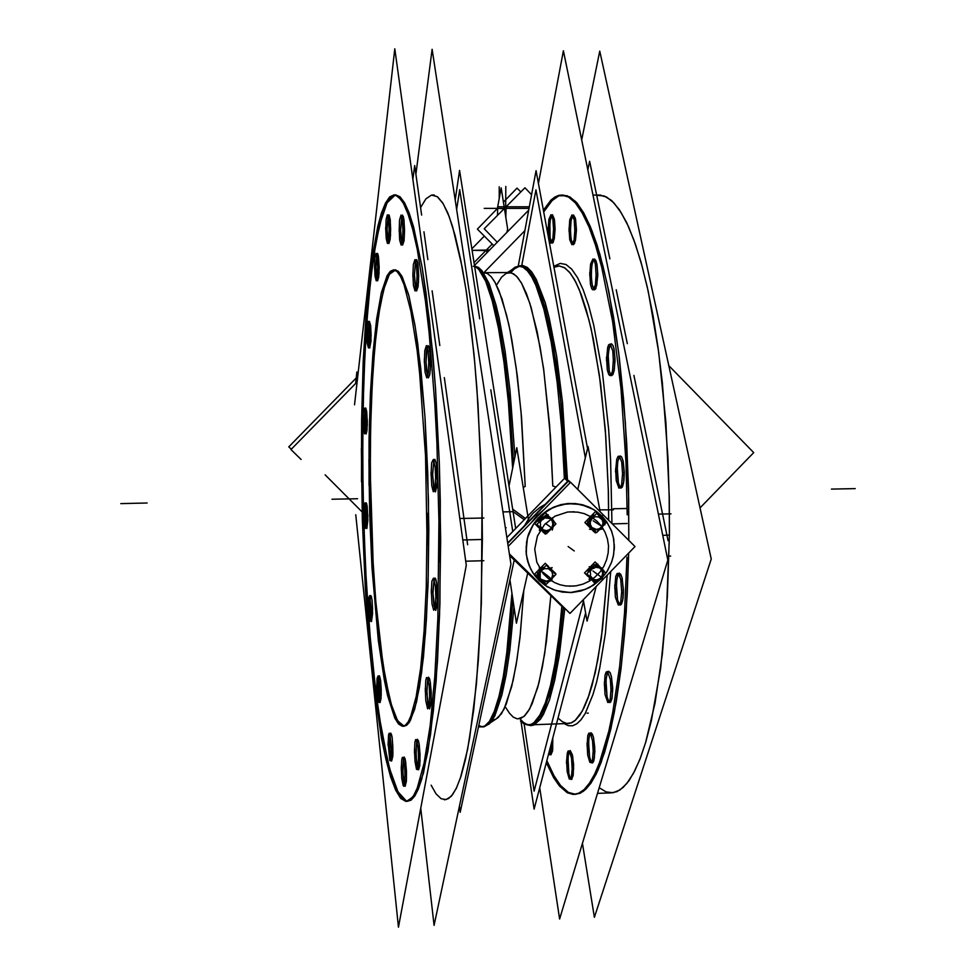<?xml version="1.0" encoding="UTF-8"?>
<svg xmlns="http://www.w3.org/2000/svg" width="976" height="976" viewBox="0 0 976 976"><rect width="100%" height="100%" fill="white"/><g stroke="black" fill="none" stroke-linecap="round" stroke-linejoin="round"><path stroke-width="1.46" d="M543.913 509.692L536.922 515.584L531.212 522.746L536.922 515.584L543.913 509.692M524.612 525.576L529.065 518.061L533.299 513.059L539.935 507.41L545.547 504.08L539.935 507.41L533.299 513.059L529.065 518.061L524.612 525.576M483.51 272.707L487.378 273.524L491.294 276.83L495.222 282.65L499.114 290.982L506.568 315.016L510.045 330.559L516.219 367.915L521.074 412.177L525.21 486.451L523.246 487.536L525.21 486.451L521.526 417.521L517.243 375.784L511.778 339.636L508.691 324.13L501.981 298.9L494.844 281.979L491.221 276.745L487.597 273.646M497.04 284.394L501.566 277.172L506.337 273.243L511.29 272.816L516.341 276.001L521.404 282.894L526.406 293.495L531.237 307.745L540.033 346.468L543.791 370.392L549.647 425.255L552.819 485.902L555.93 487.158L552.819 485.902L550.464 436.345L543.583 368.843L537.178 331.742L529.761 302.938L521.733 283.467L517.622 277.391L513.498 273.768L509.435 272.56L485.914 272.658L509.435 272.56M482.156 726.644L484.999 726.059L488 723.911L492.953 716.616L497.662 704.721L502.018 688.287L509.191 642.842L512.851 599.423L508.325 650.15L504.141 677.771L499.212 699.548L496.528 708.1L490.818 720.361L484.84 726.132L481.802 726.62L478.765 725.546M476.605 267.217L479.985 270.059L483.376 274.829L490.074 290.153L499.431 327.094L504.824 360.107L509.252 398.598L513.657 463.368L509.008 396.073L504.311 356.411L498.577 322.836L495.43 308.709L488.708 286.346L481.693 272.219L478.155 268.29L474.653 266.436L476.105 266.96M432.673 194.907L437.614 196.847L442.64 202.764L447.679 212.756L452.669 226.835L462.148 267.009L466.479 292.739L473.933 353.934L476.898 388.509L480.985 462.783L482.022 501.188L481.351 602.412L478.399 659.996L473.726 709.65L467.626 749.348L460.452 777.848L456.585 787.705L452.583 794.623L448.496 798.636L444.373 799.808M407.382 801.357L411.055 800.21L414.69 796.196L418.253 789.279L421.681 779.409L428.025 750.861L433.381 711.077L437.443 661.313L439.956 603.558L440.347 502.054L439.334 463.527L435.516 389.034L432.807 354.361L426.024 292.971L422.108 267.168L413.556 226.883L409.078 212.768L404.564 202.752L400.062 196.81L395.658 194.871M394.926 194.932L390.705 197.433L386.679 203.533L382.885 213.012L376.114 241.072L370.599 279.514L366.488 326.204L363.841 378.981L362.682 435.796L363.121 499.48L365.512 567.812L369.806 633.034L375.87 692.033L379.505 718.153L387.801 761.585L392.389 778.018L397.195 790.377L402.136 798.27L407.163 801.345M369.087 346.565L368.098 335.061L368.806 322.751M369.465 321.397L370.624 325.533L371.161 335.366L369.77 347.907M366 527.199L364.939 515.121L365.512 504.153M366.146 502.762L367.867 515.792L366.671 528.553M379.335 701.28L378.078 688.958L378.615 677.088M379.261 675.734L380.616 680.711L381.238 690.227L381.03 698.743L380.03 702.586M390.949 759.755L389.534 746.567L390.107 734.379M390.79 733.061L392.084 737.051L392.901 746.677L392.803 756.18L391.681 761.012M403.442 726.217L399.757 723.814L396.122 717.909L392.572 708.722L389.168 696.51L382.97 664.083L375.65 599.972L372.405 550.513L370.599 498.565L370.282 450.253L371.173 407.334L373.186 367.635L376.297 332.731L380.408 304.17L385.422 283.43L388.216 276.428L391.169 271.877L394.243 269.913M395.012 269.827L398.367 271.365L401.77 275.964L408.554 294.484L414.959 325.045L417.874 344.491L424.914 416.337L428.501 500.383L428.257 576.108L426.427 619.455L423.438 657.019L419.448 687.275L414.69 709.174L409.408 722.191L406.65 725.339L403.844 726.266M388.253 242.28L387.13 229.055L388.106 216.05M388.826 214.805L390.107 219.051L390.668 229.299L390.205 239.376L388.985 243.524M401.905 243.963L400.648 229.982L401.758 216.269M402.515 215.086L403.918 219.527L404.528 230.263L404.003 240.804L402.661 245.135M415.886 289.811L414.446 274.854L415.678 260.763M416.459 259.628L418.009 264.362L418.692 275.732L418.118 286.529L416.679 290.921M427.598 376.748L425.975 362.145L427.244 346.712M428.049 345.626L429.757 350.713L430.501 362.779L429.904 373.503L428.415 377.81M434.466 490.855L432.661 475.288L433.881 460.367M434.698 459.306L436.309 463.38L437.321 475.507L436.919 486.609L435.284 491.892M434.832 609.353L432.929 593.115L434.039 579.061M434.845 577.975L436.504 582.269L437.565 594.86L437.053 606.596L435.662 610.39M428.745 707.856L426.878 692.984L427.793 678.344M428.586 677.222L430.209 681.638L431.221 692.35L430.941 704.416L429.55 708.93M417.777 768.698L416.081 755.607L416.789 740.418M417.545 739.235L419.082 743.614L420.058 754.18L419.814 765.623L418.558 769.832M404.381 785.058L402.844 772.504L403.442 758.242M404.162 756.986L405.577 761.207L406.48 771.369L406.37 781.264L405.138 786.253M370.77 620.199L369.648 608.646L370.172 596.812M370.807 595.433L372.063 600.094L372.637 609.097L371.453 621.541M365.39 432.588L364.39 420.924L365.024 409.395M365.658 408.017L367.33 420.632L367.013 430.575L366.073 433.942M376.907 279.6L375.87 266.838L376.712 254.736M377.395 253.431L378.59 257.566L379.139 267.509L378.712 277.013L377.614 280.905M496.198 718.946L501.371 713.798L506.337 703.94L513.132 680.394L517.06 659.178L520.354 633.973L523.917 589.87L519.915 637.865L516.158 664.705L511.692 686.604L503.97 709.296L498.394 717.36L495.527 719.263L492.648 719.776M518.061 718.873L523.978 716.457L529.736 708.771L537.739 687.336L542.436 666.681L546.438 641.354L550.867 595.933L544.73 653.359L538.959 682.712L532.201 703.659L528.565 710.796L524.807 715.689L520.977 718.336L517.109 718.775L513.254 717.067L509.435 713.273L505.69 707.515M525.149 723.643L529.077 724.9M529.309 724.912L535.287 722.643L541.131 715.396L549.329 695.156L554.197 675.599L558.418 651.541L563.274 608.109L557.076 660.13L551.525 687.165L545.145 707.173L541.717 714.395L538.179 719.727L534.555 723.192L530.895 724.79L527.211 724.558L523.551 722.545L519.927 718.812M558.028 718.031L562.383 721.776L566.788 723.423L571.204 722.887L575.596 720.105L579.89 715.054L584.063 707.698L588.064 698.084L595.323 672.244L601.314 638.292L607.157 575.145L602.497 629.203L597.861 659.752L592.212 684.871L589.077 695.18L582.318 711.077L575.132 720.508L571.436 722.801L567.715 723.497M510.777 272.548L515.413 267.778L520.245 266.082L525.186 267.595L530.188 272.402L535.165 280.539L540.045 292.019L544.742 306.732L553.27 345.236L560.09 394.048L564.653 450.058L565.958 479.582L561.298 405.796L555.978 361.962L549.268 324.935L545.499 309.477L537.422 285.382L533.201 276.916L528.931 270.877L524.661 267.278L520.44 266.082M519.659 266.119L507.361 272.572L517.548 266.485M553.929 267.302L559.321 265.936L564.823 267.912L570.362 273.329L575.864 282.223L581.232 294.557L586.369 310.234L591.175 329.095L599.435 375.26L605.327 430.16L608.329 489.915L608.658 520.232L608.377 491.916L605.754 435.894L600.582 383.751L593.249 338.757L588.943 319.75L579.415 289.933L574.352 279.404L569.191 271.889L564.006 267.412L558.87 265.923L553.685 265.948L558.87 265.923M554.612 265.936L560.2 263.422L565.934 264.472L571.741 269.181L577.524 277.623L583.184 289.787L588.613 305.561L593.701 324.788L602.448 372.442L608.646 429.611L610.61 460.44L612.001 523.563L610.61 460.44L608.646 429.611L602.448 372.442L593.701 324.788L588.613 305.561L583.184 289.787L577.524 277.623L571.741 269.181L565.934 264.472L560.2 263.422L554.612 265.936M610.72 571.472L605.364 633.631L599.801 667.804L596.519 682.2L592.969 694.656L585.222 713.419L581.11 719.641L576.889 723.741L572.607 725.741L568.313 725.693L564.03 723.631L568.313 725.693L572.607 725.741L576.889 723.741L581.11 719.641L585.222 713.419L592.969 694.656L596.519 682.2L599.801 667.804L605.364 633.631L610.72 571.472M562.408 195.054L558.199 196.066L552.733 199.714L543.693 212.048L551.074 201.361L558.919 195.786L567.08 195.7L575.425 201.385L583.794 213.036L591.993 230.702L599.825 254.285L607.096 283.479L613.599 317.786L619.15 356.533L623.566 398.818L626.714 443.629L628.483 489.793L628.8 540.338L628.654 498.138L625.421 422.754L618.638 352.446L608.865 291.885L603.095 266.424L596.897 244.61L590.358 226.664L583.611 212.719L576.755 202.825L569.886 196.957L563.115 195.041M546.865 760.524L554.405 776.493L560.334 785.326L568.471 792.573L574.693 794.354L580.171 793.232L585.6 789.499L590.956 783.106L596.165 774.029L601.192 762.256L610.415 730.792L614.502 711.284L621.37 665.449L626.177 611.952L628.617 553.05L627.19 594.177L624.616 633.082L620.956 668.975L616.32 701.134L610.83 728.999L604.632 752.179L597.873 770.369L590.724 783.447L583.294 791.402L575.755 794.342L568.239 792.439L560.846 785.948L553.685 775.2L546.865 760.524M550.22 754.35L549.159 751.776L551.013 754.802L552.55 750.971L552.782 738.027L552.684 750.007L550.891 754.814M570.204 750.568L572.351 754.704L573.62 764.733L573.205 775.517L571.399 779.47M570.704 779.031L568.923 773.797L567.959 764.806L568.227 755.766L569.472 751.069M591.029 732.732L593.359 737.026L594.738 747.445L594.421 757.705L593.64 761.28L592.273 762.939M591.541 762.524L589.602 757.132L588.54 747.738L588.857 738.149L590.26 733.208M608.695 671.256L610.39 673.245L611.501 677.039L612.66 688.129L612.037 698.06L609.841 702.561M609.085 702.159L607.023 696.742L605.925 687.165L606.169 678.003L607.889 671.708M619.394 573.156L621.907 577.377L623.396 589.785L622.712 600.277L621.639 603.9L620.297 605.144M619.528 604.754L617.442 599.471L616.344 590.004L616.783 579.28L618.589 573.583M620.443 456.012L621.712 457.049L623.2 461.38L624.298 471.981L623.554 482.937L622.42 486.817L620.992 488.171M620.211 487.78L617.967 481.412L617.137 471.969L617.845 461.416L619.626 456.439M611.415 343.857L612.989 345.553L613.977 348.871L614.99 358.912L614.233 370.124L613.074 374.198L611.635 375.626M610.854 375.223L609.024 370.453L608.048 360.327L608.597 350.64L610.61 344.272M594.494 258.994L596.824 263.666L597.751 274.89L596.751 285.541L594.482 289.896M593.725 289.469L591.895 283.833L591.224 274.024L591.944 264.74L593.713 259.433M573.473 215.013L575.584 219.393L576.426 229.994L575.498 240.425L573.376 244.708M572.644 244.256L571.021 238.925L570.435 229.738L571.094 220.698L572.729 215.464M552.355 214.744L554.283 218.929L555.051 229.067L554.222 239.022L552.282 243.122M551.586 242.646L550.122 237.534L549.586 228.823L550.171 220.259L551.647 215.22M599.264 195.078L606.547 196.993L613.916 202.837L621.273 212.707L628.507 226.615L635.498 244.512L642.123 266.265L648.284 291.653L658.69 352.031L665.876 422.132L669.243 497.296L669.377 535.129L667.279 597.214L662.387 654.115L655.03 703.208L645.661 742.516L640.378 758.096L634.803 770.808L628.983 780.629L623.005 787.559L616.93 791.609L610.817 792.854L597.507 793.403M593.676 509.545L587.759 506.556L574.84 503.494L561.468 504.507L548.89 509.509L538.264 518.061L534.006 523.429L528.065 535.714L526.528 542.363L526.284 554.246L527.784 561.737L530.541 568.813L534.482 575.267L539.472 580.903L532.64 572.534L529.004 565.238L526.357 554.624L526.137 546.353M539.594 581.025L545.047 585.356L553.258 589.638L562.237 592.042L571.546 592.481L585.271 589.419L593.652 585.027L600.984 579L593.371 585.222L584.636 589.663L570.374 592.53L556.076 590.626L547.28 586.759L539.594 581.025L545.072 585.38L553.307 589.675L562.298 592.09L571.643 592.517L580.915 590.931L589.699 587.442L601.118 578.939M601.631 578.329L603.083 575.974M601.887 516.023L606.547 521.623L611.171 530.2L613.318 537.215L614.331 546.999L613.282 556.393L611.22 563.213L606.877 571.68L602.521 577.353L606.877 571.68L611.22 563.213L613.282 556.393L614.331 546.999L613.318 537.215L611.171 530.2L606.547 521.623L601.887 516.023L606.913 522.111L611.696 531.493L613.745 539.179L614.27 549.817M539.472 580.903L534.482 575.267L530.541 568.813L527.138 559.272L526.064 551.696L526.65 541.619L528.541 534.287L531.615 527.333L535.787 520.977L540.948 515.389L546.938 510.729L553.587 507.13L560.712 504.69L568.093 503.494L575.535 503.555L582.818 504.885L589.736 507.435L596.104 511.119L601.728 515.853L593.701 509.557M552.819 527.687L551.403 528.638L552.843 527.162M539.887 528.004L541.558 528.968L539.887 528.004M549.866 581.11L550.806 579.671L549.366 581.147M602.57 576.962L601.192 577.914L602.595 576.462M589.76 577.341L591.432 578.28L589.76 577.341M600.155 529.37L601.094 527.918L599.654 529.395M570.46 482.425L568.508 480.485L507.715 542.949M568.288 611.745L509.545 554.88M532.798 521.123L542.424 511.229M564.274 608.609L509.631 555.442M567.703 481.314L564.616 478.24L506.886 537.544M596.214 586.417L587.027 621.126L583.282 599.74M600.118 511.705L588.016 446.544L577.731 489.342M528.699 521.379L516.829 447.752L509.045 486.146M527.735 572.753L516.463 623.213L509.911 580.049M484.316 726.571L489.623 723.704L494.771 715.908L501.957 694.9L506.19 674.904L509.838 650.492L513.962 606.694M514.962 456.963L509.984 390.046L505.08 351.018L499.175 318.322L495.942 304.719L489.11 283.54L482.01 270.694L478.46 267.448L474.934 266.265M415.886 174.253L432.1 49.227L510.948 564.067L434.088 925.394L420.729 808.445M439.005 561.859L438.956 522.209L436.833 442.274L434.808 403.552L429.05 332.218L425.451 300.864L417.191 249.197L412.702 229.531L408.078 214.244L403.405 203.398L398.745 196.969L394.182 194.871L389.729 196.957L385.496 203.045L381.506 212.878L377.81 226.188L371.429 261.971L366.525 307.891L363.218 361.437L361.547 420.192L361.535 481.802M355.691 514.694L398.476 927.2L466.296 565.202L394.829 48.8L354.544 404.796M361.34 448.521L362.34 519.793L365.439 590.029L370.538 655.823L373.784 685.945L381.531 738.32L385.947 759.633L390.656 777.042L395.609 790.109L400.709 798.356L405.906 801.418L409.737 800.137L413.519 795.733L417.216 788.12L424.133 763.183L430.111 725.619L434.796 676.551L437.858 618.028L438.932 518.976M366.769 335.305L367.074 325.533L368.135 321.409L369.343 326.045L369.806 336.732M369.794 334.024L369.489 343.833L368.44 347.92L367.22 343.271L366.756 332.633M363.645 515.304L363.999 505.495L365.024 502.908L366.573 518.683M366.561 516.072L366.305 524.966L365.17 528.467L363.633 512.729M376.712 687.812L377.065 678.332L378.127 675.904L379.481 682.822L379.896 693.289M379.884 690.605L379.53 700.109L378.993 702.366L378.249 702.134L376.699 685.164M388.106 745.31L388.607 734.904L389.217 733.183L389.851 733.647L391.559 751.666M391.547 748.885L391.169 758.523L390.607 760.792L389.802 760.536L388.094 742.553M427.159 544.571L425.499 455.731L419.729 373.796L417.069 350.311L410.908 311.393L404.076 284.797L400.55 276.464L397.012 271.499L393.548 269.84L390.278 271.316L387.143 275.72L381.433 292.629L376.626 319.128L372.905 353.483L370.368 393.877L369.074 438.48L369.05 485.414M368.904 459.574L369.648 514.023L372.015 567.666L378.371 640.463L384.239 679.796L387.557 695.656L394.768 718.116L398.55 724.119L402.368 726.315L405.296 725.29L408.163 721.85L410.957 715.945L416.166 696.766L420.632 668.17L424.084 631.13L426.329 587.223L427.085 513.291M467.675 544.693L444.324 377.627M439.834 345.516L432.185 290.836M427.817 259.592L423.926 231.763M421.595 215.074L414.666 165.505L412.885 179.316M515.682 528.516L459.623 170.446L455.194 200.031M514.218 559.943L460.196 812.252L459.44 806.225M511.973 593.652L506.849 652.737L503.226 676.746L499.029 696.376L494.381 711.321L489.415 721.423L483.828 726.827L478.484 726.827M527.674 724.948L530.895 725.595L534.116 724.875L540.46 719.178L543.547 714.2L549.427 699.938L554.771 680.126L559.419 655.091L564.726 609.061M520.452 721.081L523.612 723.631L527.333 724.924L530.883 724.436L533.872 722.667L539.728 715.323L545.303 702.903L550.44 685.494L555.002 663.351L558.833 636.889L561.834 606.694M564.335 478.533L561.676 428.769L557.198 382.507L551.147 342.051L543.913 309.221L535.873 285.273L531.676 276.855L527.43 270.852L523.197 267.278L519 266.082L515.047 267.131L511.217 270.267M567.532 481.156L562.505 402.563L556.674 356.411L549.293 318.225L545.169 302.694L536.373 279.551L531.81 272.084L527.247 267.375L522.709 265.411L518.256 266.119M474.604 266.119L478.777 269.388L485.658 281.21L492.319 300.95L498.504 328.253L503.933 362.316L508.362 401.966L512.632 468.431M539.728 787.717L559.614 919.026L667.865 560.102L563.396 50.703L538.435 183.708M626.909 557.174L624.481 613.331L619.675 666.474L612.818 711.992L608.743 731.353L599.569 762.573L594.579 774.249L589.406 783.264L584.087 789.596L578.683 793.305L573.254 794.415L567.251 792.732L559.382 785.936L553.648 777.616L546.328 762.585M627.239 514.84L625.982 462.417L621.004 388.424L612.684 321.921L601.716 267.143L595.506 245.11L588.967 226.981L582.208 212.89L575.34 202.898L568.459 196.981L561.664 195.041L558.919 195.359L554.868 197.042L550.915 200.104L543.339 210.194M581.684 139.922L599.789 51.118L711.248 559.004L594.421 917.269L582.452 843.301M551.623 742.431L551.611 745.542M551.623 742.785L550.732 753.094L549.781 754.802L548.585 753.984M566.495 763.122L567.239 753.252L568.203 750.91L569.545 751.166L571.594 758.425L572.241 769.905M572.253 767.038L571.497 776.92L570.533 779.251L569.191 778.982L567.141 771.699L566.507 760.28M587.003 745.957L587.845 735.562L588.906 733.098L590.382 733.354L592.603 740.894L593.286 752.838M593.31 749.836L592.456 760.243L591.395 762.695L589.919 762.427L587.711 754.875L587.027 742.98M604.327 685.347L605.035 675.319L606.133 672.061L607.597 671.451L610.378 679.491L611.086 691.703M611.11 688.568L610.146 699.658L608.975 702.281L607.828 702.464L605.047 694.4L604.351 682.261M614.709 588.223L615.771 576.426L617.064 573.559L618.272 573.339L620.785 579.488L621.785 593.396M621.81 590.175L620.748 601.997L619.455 604.839L618.247 605.047L615.429 597.141L614.734 585.039M615.539 471.945L616.686 459.501L618.052 456.439L619.296 456.17L621.724 462.038L622.664 475.568M622.688 472.299L621.541 484.779L620.175 487.817L618.93 488.073L616.222 480.509L615.563 468.724M606.486 360.351L607.645 347.505L608.658 344.809L610.256 343.991L612.782 351.067L613.379 362.401M613.404 359.168L612.513 370.807L611.22 374.723L610.049 375.65L608.78 374.54L607.365 370.002L606.499 357.155M589.711 275.598L590.565 263.959L592.957 259.006L594.116 260.019L595.397 264.252L596.177 276.476M596.202 273.317L595.336 284.992L592.957 289.909L591.785 288.884L590.504 284.638L589.724 272.475M568.971 231.239L569.777 219.868L571.997 215.013L574.205 219.954L574.925 231.519M574.937 228.482L574.132 239.876L571.912 244.708L569.691 239.754L568.984 228.238M548.195 230.263L548.915 219.393L550.94 214.744L552.965 219.466L553.624 230.519M553.624 227.615L552.904 238.51L550.879 243.122L548.854 238.4L548.195 227.396M668.023 540.728L633.875 375.357M627.336 343.698L616.21 289.774M609.841 258.945L589.675 161.272L587.857 169.983M585.612 613.026L534.104 809.092L521.111 721.715M587.54 448.545L536.019 170.654L518.317 266.094M385.715 230.507L386.093 219.515L387.374 214.805L388.716 219.588L389.217 230.763M389.204 227.835L388.814 238.852L387.533 243.524L386.203 238.73L385.691 227.603M399.16 231.507L399.599 220.003L401.002 215.086L402.466 220.088L403.015 231.8M403.003 228.726L402.563 240.255L401.16 245.147L399.684 240.133L399.147 228.469M412.897 276.44L413.373 264.655L414.885 259.64L416.508 264.96L417.106 277.33M417.094 274.134L416.618 285.968L415.105 290.933L413.482 285.59L412.897 273.28M424.365 362.328L424.865 350.567L426.427 345.638L428.208 351.348L428.867 364.438M428.854 361.144L428.354 372.942L426.793 377.834L425.011 372.1L424.365 359.083M431.038 475.434L431.685 462.831L433.356 459.464L435.174 467.126L435.686 479.143M435.674 475.824L435.015 488.464L433.344 491.782L431.734 485.804L431.026 472.164M431.319 593.201L431.917 581.269L433.515 578.158L435.406 586.186L435.943 598.52M435.93 595.25L435.32 607.218L433.722 610.293L432.051 604.01L431.307 589.98M425.268 691.459L425.804 680.272L426.549 677.6L427.586 677.856L429.147 685.603L429.684 697.974M429.684 694.802L429.135 706.014L427.659 708.832L425.792 700.634L425.255 688.336M414.471 752.581L414.934 742.077L415.605 739.588L416.569 739.881L418.057 747.531L418.582 759.645M418.57 756.595L418.094 767.124L417.435 769.588L416.471 769.295L414.983 761.622L414.458 749.58M401.307 769.649L401.722 759.694L402.332 757.339L403.198 757.608L404.576 764.989L405.077 776.615M405.064 773.712L404.515 784.484L403.857 786.253L403.161 785.741L401.783 778.348L401.295 766.782M368.318 607.621L368.66 598.068L369.684 595.58L371.331 612.05M371.307 609.427L371.063 618.101L369.941 621.456L368.294 605.022M363.096 421.144L363.365 411.884L364.536 408.151L366.024 423.499M366.012 420.863L365.744 430.148L364.573 433.856L363.072 418.545M374.503 268.229L374.845 257.847L376.004 253.431L377.261 258.091L377.736 268.925M377.724 266.119L377.383 276.525L376.224 280.905L374.967 276.245L374.491 265.46M325.081 474.787L362.12 511.9M301.12 459.391L290.97 449.57L357.118 381.994L290.97 449.57L301.12 459.391M474.043 262.568L485.804 250.564L474.043 262.568M486.304 250.051L492.221 244L486.304 250.051M700.036 507.923L753.679 452.644L668.804 365.622M484.608 271.901L524.868 230.751M528.699 210.121L474.507 265.484M471.884 248.77L484.316 236.07M291.275 449.253L288.786 446.837L356.228 377.956M357.558 378.115L356.899 372.027L355.606 383.556M573.839 586.125L565.86 585.978L560.029 584.722L554.502 582.513L547.853 578.207L543.205 573.62L536.739 562.225L534.714 549.146L537.398 536.031L544.449 524.576L554.966 516.231L567.605 512.083L574.217 511.766M569.569 511.863L577.841 512.095L584.258 513.62L591.663 517.134L597.117 521.318L601.655 526.479L605.144 532.432L607.438 538.972L608.475 545.852L608.207 552.855L606.645 559.712L603.863 566.19L599.935 572.058L595.018 577.121L589.284 581.196L582.916 584.136L576.145 585.844L569.215 586.247M488.878 250.795L486.829 250.991L488.488 251.198L486.817 251.015L486.817 252.906L486.841 250.576L488.866 250.808M489.074 250.6L472.518 250.393L489.696 249.966M504.25 207.559L505.251 207.559M506.032 206.766L504.311 207.912M506.934 232.349L507.605 228.896L501.164 187.892L497.37 208.461L477.41 229.14L493.893 245.671M520.781 191.918L517.024 188.1L503.409 202.203M497.235 242.255L484.181 228.762L524.929 187.746L531.566 194.663M505.531 206.766L505.214 207.583M529.321 206.741L498.492 206.79M523.966 722.996L534.165 791.17L583.514 601.07M521.818 265.338L535.958 189.771L585.307 457.842M510.082 558.357L510.509 556.308M456.646 209.511L459.647 189.661L479.716 318.798M512.778 531.505L490.757 389.814M507.788 543.412L568.508 481.034L570.179 482.705M509.448 554.234L568.02 611.488M601.338 578.719L601.802 578.231M602.497 577.475L607.194 571.289L611.732 561.981L613.709 554.49L614.307 544.242M601.741 515.865L593.725 509.57L581.086 504.47L567.385 503.579L553.941 507.02L542.07 514.45L532.945 525.149L527.443 538.081L526.125 551.977M508.24 546.353L570.618 482.254L634.973 546.499L569.996 613.428L509.399 553.917M543.669 532.445L545.328 534.092L546.023 533.372M555.6 523.526L553.075 520.232M543.583 532.371L539.752 528.577M538.898 527.735L534.726 523.612L538.947 519.281M539.594 518.61L545.401 512.644L547.817 515.023M550.025 518L547.963 515.182M536.946 521.343L542.827 519.586L548.305 514.877M549.817 518.488L544.803 517.878M550.269 517.451L548.817 516.792M544.254 516.792L542.449 517.622L542.851 518.219M545.267 515.743L553.538 520.403M552.904 524.124L552.05 520.757L549.586 518.366M553.465 521.404L551.574 518.439L549.805 517.78M552.306 530.102L553.624 524.454L552.477 517.707M549.549 529.761L552.026 527.26L552.904 523.856M549.817 530.346L553.355 526.637M543.4 532.53L549.293 530.798L553.563 526.43M543.095 529.773L546.438 530.639L549.781 529.626M542.778 530.175L543.949 531.322M549.037 531.078L550.049 530.139M546.157 531.603L538.825 527.235M540.289 526.198L543.327 529.907M539.155 526.589L541.058 529.626L542.985 530.371M539.338 530.407L540.619 524.746L539.386 517.304M541.631 519.94L540.253 522.526M543.059 518L542.717 517.463L541.033 518.768L539.094 522.075M546.414 533.762L556.003 523.917L546.487 514.486L536.898 524.344L546.414 533.762M555.332 574.083L555.783 573.62L552.416 570.301M548.658 566.605L545.23 563.225L542.497 566.031M545.779 583.916L545.157 584.563L542.778 582.233M541.058 580.537L534.58 574.181L540.497 568.093M542.302 566.226L541.033 567.544M543.071 583.014L537.044 572.363M540.253 572.68L540.277 577.292M540.35 571.314L539.728 570.923L538.935 572.778M539.008 577.255L540.277 578.512M537.654 575.938L542.558 569.35L542.497 565.958M544.718 568.544L542.168 569.923M544.096 567.459L540.838 569.472L539.569 571.204L540.143 571.533M552.172 567.617L546.963 568.788L539.301 567.959M551.928 571.521L548.134 568.532M552.379 571.167L551.586 569.289L548.61 567.459M553.111 572.9L548.89 567.263M551.769 577.999L552.709 574.62L551.794 571.289M552.196 578.231L553.148 577.255M553.282 572.058L552.172 570.96M553.758 575.596L548.829 581.696M546.121 581.257L549.476 580.305L551.904 577.755M548.866 581.659L551.635 579.707L552.416 578.012M552.123 580.635L546.914 581.855L539.179 580.976M541.692 579.463L546.389 581.257M540.057 578.292L540.728 580.098L543.754 581.928M555.795 574.535L546.304 565.189L536.739 575.035L546.243 584.368L555.795 574.535M597.373 564.165L595.153 561.969L589.443 567.837M588.748 568.557L584.551 572.875L587.723 575.999M597.519 564.311L600.057 566.824L598.642 566.19M602.875 569.618L605.23 572.717M595.714 582.513L595.031 583.221L593.689 581.903M587.857 576.145L588.687 576.95M589.626 577.877L593.603 581.83M604.107 575.071L601.179 578.914L593.493 581.977M592.944 579.085L596.251 579.927L599.569 578.914M592.627 579.476L593.774 580.61M598.861 580.317L599.837 579.451M597.556 581.659L587.198 575.718M590.199 575.633L593.176 579.219M589.04 575.925L590.919 578.927L592.835 579.671M589.236 566.666L590.578 574.181L589.162 579.646M591.81 569.02L590.163 571.851M592.944 567.422L592.603 566.861L590.907 568.178L588.979 571.497M597.763 564.006L594.811 567.812L587.125 570.911L588.65 568.947M590.09 567.093L589.455 567.91M599.642 567.873L595.348 567.129M594.152 566.178L592.322 567.032L592.737 567.629M597.434 566.653L602.643 569.374M595.104 565.202L593.689 564.323M602.68 573.449L601.838 570.106L599.41 567.751M603.229 570.74L601.643 568.081L599.618 567.166M602.485 568.52L603.461 573.851L602.009 579.305M599.337 579.049L601.802 576.56L602.68 573.18M599.569 579.585L600.935 579.012M596.348 563.921L586.82 573.729L596.226 583.026L605.742 573.229L596.348 563.921M590.822 516.328L584.831 522.489L591.261 528.882M591.871 529.48L592.725 530.334M593.384 530.993L595.336 532.933L596.092 532.152M591.285 515.853L595.458 511.558L598.776 514.864M602.692 519.403L605.62 522.343M598.239 513.62L602.326 519.037L604.827 524.783M602.058 526.247L603.009 522.868L602.107 519.525M602.485 526.491L603.424 525.527M603.558 520.269L602.485 519.208M604.473 521.196L601.106 529.053L599.105 529.968M596.434 529.492L599.776 528.553L602.192 526.003M599.154 529.919L601.643 528.248L602.704 526.271M589.455 529.248L597.3 530.005L602.338 528.955M591.834 527.467L596.702 529.492M590.407 526.503L591.066 528.333L594.103 530.188M587.04 520.391L591.102 525.832L593.64 531.554L592.103 529.504M590.297 522.05L590.431 524.929M590.712 519.513L590.09 519.134L589.284 520.977M589.333 525.43L590.626 526.723M589.968 522.77L593.591 514.791L591.444 515.828M587.723 523.831L587.162 524.088M595.177 516.719L591.7 518.976M594.433 515.682L591.2 517.683L589.931 519.415L590.504 519.732M589.528 516.206L597.385 516.926L602.412 515.926M602.241 519.757L598.386 516.731M603.046 519.122L598.971 515.706M587.113 523.221L596.543 532.603L606.084 522.794L596.653 513.388L587.113 523.221M420.546 207.583L425.853 198.799L431.465 195.029L437.297 196.603L443.263 203.789L449.241 216.709L455.109 235.387L460.733 259.701L465.967 289.311L470.664 323.764L474.726 362.352L478.008 404.259L481.888 493.966L482.364 539.521L480.826 616.381L476.422 684.213L469.602 738.478L465.479 759.523L460.989 776.225L456.219 788.474L451.266 796.245L446.203 799.637L441.115 798.783L436.065 793.891L431.124 785.192M440.725 540.497L439.322 463.246L435.479 388.509L429.538 321.494L421.986 266.46L413.385 226.286L404.357 202.398L395.426 194.871L387.069 202.776L379.627 224.443L373.369 257.847L368.464 300.803L365.024 351.079L363.084 406.528L362.669 465.101L363.78 524.771L366.354 583.563L370.355 639.475L375.662 690.435L382.165 734.294L389.668 768.832L397.915 791.841L406.577 801.247L415.239 795.33L423.413 773.077L430.55 734.464L436.113 680.76L439.615 614.721L440.725 540.497M368.086 333.951L369.196 321.604L370.77 326.923L371.039 341.063L369.684 347.883L368.086 333.951M364.926 513.986L365.695 503.433L366 502.823L366.659 503.543L367.269 506.678L367.867 520.171L366.805 528.504L365.536 524.563L364.926 513.986M378.041 686.433L378.883 676.148L379.579 676.002L380.591 680.553L381.238 694.79L380.067 702.586L378.688 697.694L378.041 686.433M389.497 743.858L390.412 733.415L391.547 734.452L392.267 738.344L392.938 753.204L391.669 761.012L390.193 755.644L389.497 743.858M370.258 472.433L370.612 427.024L372.185 384.288L374.93 345.943L378.798 313.735L383.678 289.323L389.4 274.268L395.744 269.913L402.417 277.184L409.078 296.448L415.337 327.338L420.778 368.586L425.024 418.009L427.769 472.652L428.793 528.98L428.049 583.258L425.597 632.021L421.656 672.342L416.52 702.122L410.554 720.203L404.137 726.266L397.622 720.764L391.327 704.672L385.544 679.357L380.481 646.405L376.309 607.499L373.149 564.384L370.258 472.433M387.13 229.055L388.058 216.208L389.217 215.171L390.241 220.271L390.522 235.545L388.96 243.524L387.545 237.985L387.13 229.055M400.648 229.982L402.088 215.452L403.369 216.587L404.064 220.808L404.369 236.802L402.637 245.135L401.099 239.34L400.648 229.982M414.446 274.854L415.593 261.043L416.032 259.958L416.984 260.104L417.85 263.276L418.497 282.515L416.606 290.921L415.276 287.188L414.446 274.854M425.963 360.681L426.427 350.945L427.671 345.846L428.684 346.26L429.977 352.47L430.294 369.684L429.672 374.979L428.257 377.773L426.475 370.868L425.963 360.681M432.649 473.75L433.93 460.245L434.942 459.391L436.418 464.039L437.285 481.046L435.54 491.806L434.491 490.928L433.551 487.036L432.649 473.75M432.917 591.529L434.198 578.646L435.198 578.17L435.723 579.146L436.675 583.282L437.541 600.374L435.796 610.366L433.82 604.961L432.917 591.529M426.829 689.825L428.049 677.698L428.513 677.222L429.513 678.625L430.416 682.919L431.246 699.743L429.586 708.93L427.695 703.123L426.829 689.825M415.971 751.008L417.094 739.601L418.46 740.76L419.302 745.042L420.095 761.317L418.545 769.82L416.789 763.903L415.971 751.008M402.746 768.149L403.771 757.327L405.016 758.511L405.784 762.634L406.516 778.214L405.113 786.253L403.503 780.507L402.746 768.149M369.611 606.267L370.404 595.946L371.392 596.409L372.015 599.776L372.625 613.538L371.527 621.517L370.233 617.113L369.611 606.267M364.377 419.814L365.146 408.871L365.78 408.066L366.732 411.591L367.33 425.024L365.927 433.881L364.377 419.814M375.87 266.838L376.724 254.675L377.785 253.833L378.456 256.603L379.005 273.463L377.566 280.893L376.26 275.427L375.87 266.838M573.705 768.441L571.985 779.177L570.069 777.921L568.935 773.834L567.995 758.596L568.569 753.631L570.204 750.568L572.656 756.107L573.705 768.441M594.823 751.3L594.067 759.743L592.932 762.598L591.541 762.524L589.602 757.132L588.589 741.223L589.736 734.22L591.017 732.732L592.42 734.22L593.689 738.442L594.823 751.3M612.672 690.093L611.854 698.999L610.634 702.122L609.134 702.208L607.048 696.852L605.974 680.431L607.206 672.976L608.585 671.256L610.11 672.635L611.464 676.844L612.672 690.093M623.408 591.761L623.005 598.386L621.273 604.522L619.711 604.925L617.527 599.825L616.405 583.148L617.698 575.242L619.15 573.193L620.736 574.303L622.151 578.365L623.408 591.761M624.311 473.909L623.896 480.704L622.139 487.305L620.577 488.061L618.369 483.401L617.235 466.809L617.967 460.77L620.004 456.121L621.602 456.878L623.03 460.672L624.311 473.909M615.002 360.778L614.16 370.477L612.916 374.503L611.391 375.589L609.256 371.441L608.146 355.252L609.427 346.761L611.61 343.881L613.111 345.858L614.307 350.604L615.002 360.778M597.751 274.89L595.799 288.591L594.372 289.884L592.371 286.212L591.285 277.452L591.578 267.412L592.505 262.154L594.555 258.994L595.97 260.677L597.092 265.106L597.751 274.89M576.426 229.994L574.644 243.329L573.339 244.708L571.497 241.34L570.484 233.02L570.753 223.345L571.607 218.209L573.485 215.013L575.34 218.282L576.426 229.994M555.051 229.067L553.441 241.804L552.855 242.817L551.635 242.719L550.135 237.656L549.866 222.711L551.159 216.135L552.355 214.744L554.49 220.137L555.051 229.067M596.702 195.31L604.12 195.932L611.659 200.629L619.223 209.535L626.677 222.687L633.924 240.059L640.817 261.531L647.222 286.871L653.029 315.785L658.117 347.859L662.362 382.568L667.974 457.488L669.219 496.333L669.377 535.129L666.779 605.376L660.606 668.426L651.395 720.617L645.868 741.809L639.853 759.426L633.461 773.346L626.799 783.521L619.943 789.962L613.001 792.719L606.072 791.926L599.215 787.717M489.623 250.039L487.585 250.259L489.623 250.039M504.336 207.559L505.08 206.888L504.336 207.559M552.88 520.818L551.318 519.281M539.874 527.296L539.826 527.979M541.68 519.427L539.899 520.391M539.862 520.476L539.899 521.257M541.546 519.964L540.228 522.416M549.329 518.183L544.901 517.805M540.265 526.296L541.839 528.87L544.51 530.432L547.402 530.59L550.476 529.163L552.294 526.845L552.928 523.539L551.989 520.574L550.171 518.659M543.303 568.276L542.534 568.264M542.424 568.3L541.521 570.118M549.915 568.069L549.281 568.117M541.534 579.744L543.132 581.318M541.802 579.634L544.181 581.013L547.219 581.196L549.903 580.073L551.867 577.89L552.721 575.096L552.306 572.241L550.854 570.033L548.231 568.508M540.143 572.839L540.155 577.121M544.584 568.532L542.278 569.764M589.748 576.621L589.711 577.304M589.76 569.85L589.797 570.667M591.59 568.813L589.797 569.777M602.643 570.167L601.118 568.642M590.187 575.718L591.737 578.207L594.36 579.732L597.202 579.878L600.264 578.451L602.058 576.145L602.717 573.315L602.009 570.326L600.008 568.056M591.7 569.069L590.151 571.741M598.91 567.459L595.397 567.068M591.859 527.955L593.469 529.553M592.774 516.499L591.871 518.317M593.652 516.487L592.835 516.475M600.24 516.316L599.618 516.353M591.883 527.601L594.36 529.187L597.044 529.504L599.789 528.589L601.899 526.564L603.022 523.343L602.619 520.489L601.155 518.244L598.495 516.707M590.224 522.221L590.358 524.82M595.031 516.707L591.773 518.805M474.714 266.265L473.262 266.277M504.946 206.766L504.128 206.766L504.946 206.766M432.71 194.907L434.149 194.907M497.431 718.153L490.757 722.435M525.686 723.924L526.406 724.314M534.445 724.717L569.154 723.448M592.993 195.066L600.704 195.078M587.052 713.151L588.284 713.114M505.714 206.753L504.97 206.753L505.714 206.753M525.491 518.439L512.656 509.155L525.491 518.439M538.874 527.296L538.874 526.308L539.74 527.918L538.874 527.296M538.886 522.294L538.898 520.757L538.886 522.294M539.704 519.244L544.901 516.109L539.704 519.244M537.935 573.717L541.107 568.154L537.935 573.717M542.522 567.459L544.132 567.422L542.522 567.459M548.463 567.312L549.72 567.91L548.463 567.312M588.65 576.511L588.65 575.535L589.614 577.231L588.65 576.511M588.674 571.814L588.687 570.277L588.674 571.814M589.565 568.496L595.043 565.165L589.565 568.496M588.223 521.965L591.395 516.377L588.223 521.965M593.152 515.779L594.201 515.755L593.152 515.779M598.922 515.657L599.728 515.999L598.922 515.657M513.022 511.522L524.258 519.708M502.957 511.9L513.242 511.68M465.747 561.2L483.901 560.736M459.842 518.512L483.913 517.988M599.776 509.814L613.355 509.801M667.059 556.161L670.622 556.076M658.434 514.157L671.037 513.876M613.343 508.789L627.043 508.496M506.178 527.711L505.385 527.735M482.364 539.521L462.807 539.984M669.377 535.129L662.777 535.287M627.043 523.514L613.367 523.819M568.191 546.548L574.278 550.903L568.191 546.548M855.257 488.61L831.43 489.098L855.257 488.61M120.743 503.592L147.095 503.055L120.743 503.592M331.938 499.285L357.533 498.76L331.938 499.285M504.104 208.376L497.65 208.388L497.492 215.354L497.65 208.388L504.092 208.718M496.943 241.95L496.918 242.585L496.943 241.95M505.995 208.376L529.016 208.376L505.995 208.376L505.849 217.77L506.007 207.559M505.714 207.083L505.751 186.404M497.382 208.425L495.588 208.425M499.248 198.299L499.261 186.758M504.397 208.413L484.181 208.413M593.176 520.855L599.581 524.881L593.176 520.855M545.486 523.453L551.196 527.467L545.486 523.453M543.193 572.265L548.951 576.962L543.193 572.265M592.871 570.984L599.252 575.645L592.871 570.984M539.813 520.379L538.898 519.732M541.485 567.495L542.4 568.227M545.194 573.9L551.001 578.634L545.194 573.9M588.687 569.02L589.711 569.777M595.092 572.607L601.533 577.304L595.092 572.607M591.724 515.816L592.749 516.45M595.397 522.245L601.863 526.308L595.397 522.245"/></g></svg>
